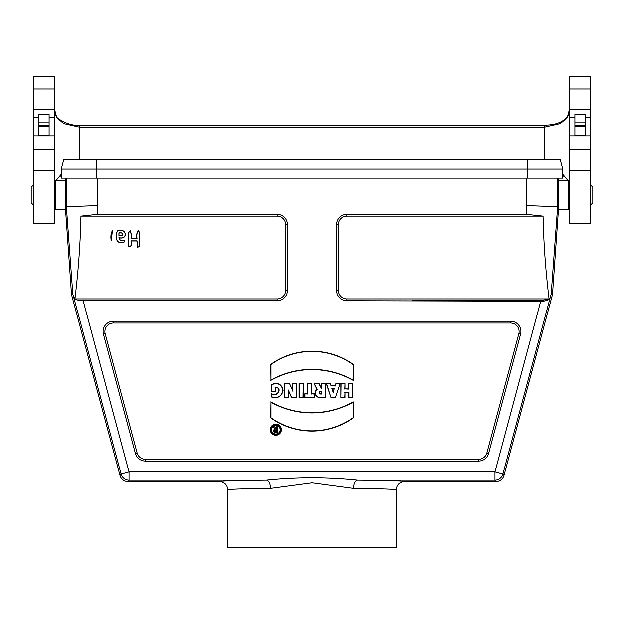<?xml version="1.0" encoding="UTF-8"?>
<svg xmlns="http://www.w3.org/2000/svg" width="624" height="624" viewBox="0 0 624 624"><rect width="100%" height="100%" fill="white"/><g stroke="black" fill="none" stroke-linecap="round" stroke-linejoin="round"><path stroke-width="0.94" d="M54.226 117.328L49.085 117.328L54.226 117.328L54.226 149.542L33.665 149.542L33.665 76.627L54.226 76.627L54.226 117.328M590.335 76.627L569.774 76.627L590.335 76.627L590.335 117.328L585.195 117.328L590.335 117.328L590.335 149.542L569.774 149.542L569.774 170.625L590.335 170.625L590.335 223.813L569.774 223.813L569.774 170.625M54.226 149.542L54.226 223.813L33.665 223.813L33.665 149.542M38.805 117.328L33.665 117.328L38.805 117.328M49.085 135.424L38.805 135.424L49.085 135.424L49.085 114.449L38.805 114.449L38.805 122.819L49.085 122.819M544.284 159.268L544.284 125.143L78.803 125.167C74.116 125.744 68.102 124.176 60.77 120.463C57.673 116.766 56.098 120.455 54.226 108.248M79.716 125.143L79.716 159.268M574.915 117.328L569.774 117.328L574.915 117.328M569.774 76.627L569.774 149.542M590.335 170.625L590.335 149.542M544.284 125.143L545.197 125.167C546.702 124.964 556.257 125.323 563.347 120.385L566.842 117.367C567.918 117.343 568.901 114.301 569.774 108.248M574.915 122.819L574.915 135.424L585.195 135.424L585.195 114.449L574.915 114.449L574.915 122.819L585.195 122.819M38.805 135.424L38.805 122.819M74.903 298.896C78.296 271.393 80.301 243.812 80.909 216.154L277.056 216.154A8.486 8.486 0 0 1 285.535 224.632L285.535 290.417A8.486 8.486 0 0 1 277.056 298.896L74.903 298.896L72.813 294.31L71.487 294.528L65.512 209.422L65.325 180.648L55.871 180.648L55.871 209.422L54.226 207.776M65.473 206.747L66.339 206.716L66.339 178.175M65.325 178.175L65.325 180.648M558.675 178.175L558.527 206.747L557.661 206.716L551.195 294.286L550.477 296.704C549.432 299.816 546.187 301.33 540.751 301.228L346.944 300.698A10.28 10.28 0 0 1 336.671 290.417L338.465 290.417A8.486 8.486 0 0 0 346.944 298.896L346.944 300.698M113.326 321.251L510.674 321.251A10.28 10.28 0 0 1 520.603 334.191L518.864 333.723A8.486 8.486 0 0 0 510.674 323.045L113.326 323.045A8.486 8.486 0 0 0 105.136 333.723L103.397 334.191A10.28 10.28 0 0 1 113.326 321.251L113.326 323.045M478.725 461.035L478.725 459.241L145.275 459.241L145.275 461.035L478.725 461.035A10.28 10.28 0 0 0 488.654 453.414L520.603 334.191M145.275 461.035A10.28 10.28 0 0 1 135.346 453.414L103.397 334.191M97.165 178.175L97.5 214.36L277.056 214.36A10.28 10.28 0 0 1 287.329 224.632L287.329 290.417A10.28 10.28 0 0 1 277.056 300.698L277.056 298.896M74.365 298.545C76.105 299.894 79.022 300.612 83.109 300.698L277.056 300.698M557.661 178.175L557.661 206.716L526.835 205.639L526.5 214.36L346.944 214.36A10.28 10.28 0 0 0 336.671 224.632L336.671 290.417M97.165 205.639L66.339 206.716L72.813 294.31M270.41 488.413L312.094 482.843L353.59 488.413C380.913 488.732 395.14 489.2 396.279 489.817L396.279 547.373L227.721 547.373L227.721 489.817C228.86 489.2 243.087 488.732 270.41 488.413A8.221 4.056 89.4 0 0 266.354 480.191C296.806 477.087 327.233 477.087 357.646 480.191C387.59 480.511 403.205 480.979 404.5 481.588L496.08 481.588A8.221 8.221 52.5 0 0 504.02 475.496L552.513 294.528L551.187 294.31M321.703 383.752L321.703 388.69L319.075 383.752L314.551 383.752L317.382 389.431A4.337 4.337 0 0 0 319.878 397.324L325.4 397.324L325.4 383.752L321.485 383.542L321.625 388.69M321.485 388.105L319.207 383.542L314.2 383.542L317.109 389.36A4.555 4.555 0 0 0 319.878 397.543L325.619 397.543L325.619 383.542L321.485 383.542M119.02 237.799C128.287 240.045 126.641 227.549 117.741 230.677C115.736 232.775 114.91 241.168 119.441 242.51C123.068 243.243 124.738 242.557 124.449 240.458C121.259 241.067 119.449 240.178 119.02 237.799L118.895 237.666C119.379 240.279 121.204 241.246 124.379 240.56C124.683 242.44 123.045 243.048 119.465 242.385C115.042 241.238 115.986 232.658 117.741 230.802C126.68 227.799 128.06 239.928 118.895 237.666M131.071 238.657L136.89 238.657C136.305 235.271 136.726 232.612 138.169 230.677C140.985 232.955 138.723 238.953 139.456 242.736C140.135 245.684 139.417 247.151 137.288 247.135L136.89 240.989L131.071 240.989C131.906 244.967 131.11 246.932 128.684 246.901L128.505 238.228C127.795 234.757 128.326 232.245 130.096 230.693C131.204 232.814 131.524 235.474 131.071 238.657L130.946 238.781C131.352 235.505 131.063 232.846 130.081 230.818C128.466 232.237 127.982 234.71 128.63 238.228L128.786 246.831C130.993 246.854 131.711 244.865 130.946 240.864L131.071 240.989M111.111 240.248L112.39 230.677C110.932 233.126 110.51 236.317 111.111 240.248L111.236 240.373C110.69 236.348 111.08 233.158 112.39 230.802L111.236 240.373M275.738 434A4.306 4.306 0 0 0 280.043 429.694A4.306 4.306 0 0 0 275.738 425.381A4.306 4.306 0 0 0 271.432 429.694A4.306 4.306 0 0 0 275.738 434M276.323 426.559L277.571 426.559L277.571 432.744L275.301 432.744A1.864 1.864 0 0 1 274.607 429.156L273.312 426.559L274.708 426.559L275.941 429.023L276.323 426.559L277.571 426.559M145.275 459.241A8.486 8.486 0 0 1 137.077 452.954L105.136 333.723M478.725 459.241A8.486 8.486 0 0 0 486.923 452.954L518.864 333.723M270.668 401.887A84.396 84.396 0 0 0 353.332 401.887L353.332 417.885A71.339 71.339 0 0 1 270.668 417.885L270.886 402.254A84.607 84.607 0 0 0 353.114 402.254L353.332 401.887M291.47 397.543L296.595 397.543L296.595 383.542L292.625 383.542L292.625 390.359L289.442 383.542L284.404 383.542L284.404 397.543L288.374 397.543L288.374 390.897L291.47 397.543L296.377 397.324L296.595 383.542M298.958 397.543L303.092 397.543L303.092 383.542L298.958 383.542L298.958 397.543L302.874 397.324L303.092 383.542M304.629 397.543L314.597 397.543L314.597 393.822L311.68 393.822L311.68 383.542L307.546 383.542L307.546 393.822L304.629 393.822L304.629 397.543L314.387 397.324L314.597 393.822M335.509 397.543L340.174 383.542L336.016 383.542L335.275 385.757L331.313 385.757L330.572 383.542L326.422 383.542L331.087 397.543L335.509 397.543L340.174 383.542M348.785 397.543L352.919 397.543L352.919 383.542L348.785 383.542L348.785 388.885L345.103 388.885L345.103 383.542L340.977 383.542L340.977 397.543L345.103 397.543L345.103 392.605L348.785 392.605L348.785 397.543L352.7 397.324L352.919 383.542M270.668 380.398A84.396 84.396 0 0 1 353.332 380.398L353.332 364.4A71.339 71.339 0 0 0 270.668 364.4L270.886 380.024A84.607 84.607 0 0 1 353.114 380.024L353.332 364.4M275.738 435.248A5.561 5.561 0 0 0 281.299 429.694A5.561 5.561 0 0 0 275.738 424.133A5.561 5.561 0 0 0 270.176 429.694A5.561 5.561 0 0 0 275.738 435.248M271.081 393.51C276.939 397.761 282.844 387.715 275.215 387.395L275.215 391.544L271.081 391.544L271.081 384.626C277.633 382.028 281.611 383.932 283.023 390.335C281.611 396.638 277.633 398.83 271.081 396.903L271.3 393.791C277.313 398.167 283.156 387.075 274.997 387.215L275.215 387.395M526.5 214.36L543.091 216.154L346.944 216.154A8.486 8.486 0 0 0 338.465 224.632L338.465 290.417M412.214 300.698L540.758 300.69L549.097 298.896C545.704 271.393 543.699 243.812 543.091 216.154M71.487 294.528L119.98 475.496A8.221 8.221 127.5 0 0 127.92 481.588L219.5 481.588C224.484 482.087 227.23 484.825 227.721 489.817M558.527 206.747L558.488 209.422L568.129 209.422L568.129 180.648L569.774 182.286M552.513 294.528L558.488 209.422M97.5 214.36L80.909 216.154M496.08 481.588L495.004 480.191A8.221 8.221 -37.5 0 0 502.944 474.092L504.02 475.496M219.5 481.588C220.795 480.979 236.41 480.511 266.354 480.191L128.996 480.191A8.221 8.221 -142.5 0 1 121.056 474.092L73.523 296.704M396.279 489.817C396.77 484.825 399.516 482.087 404.5 481.588M353.59 488.413A8.221 4.056 90.6 0 1 357.646 480.191L495.004 480.191L495.004 471.97L540.751 301.228M549.097 298.896L346.944 298.896M352.7 383.752L348.785 383.542M349.003 383.752L348.785 388.885M349.003 389.103L345.103 388.885M344.893 389.103L345.103 383.542M344.893 383.752L340.977 383.542M341.188 383.752L340.977 397.543M341.188 397.324L345.103 397.543M344.893 397.324L345.103 392.605M344.893 392.387L348.785 392.605M349.003 392.387L349.003 397.324M333.294 391.708L334.37 388.495L332.225 388.495L333.294 392.387L334.37 388.495M334.667 388.276L332.225 388.495M331.929 388.276L333.294 392.387M339.877 383.752L336.016 383.542M336.172 383.752L335.275 385.757M335.431 385.975L331.313 385.757M331.157 385.975L330.572 383.542M330.416 383.752L326.422 383.542M326.719 383.752L331.087 397.543M331.243 397.324L335.353 397.324M321.703 394.033L320.837 394.033A1.435 1.435 0 0 1 319.402 392.597A1.435 1.435 0 0 1 320.837 391.154L321.703 391.154L321.703 394.033L320.837 393.822A1.225 1.225 0 0 1 319.613 392.597A1.225 1.225 0 0 1 320.837 391.373L321.485 391.373L321.485 393.822M314.387 394.033L311.68 393.822M311.462 394.033L311.68 383.542M311.462 383.752L307.546 383.542M307.765 383.752L307.546 393.822M307.765 394.033L304.629 393.822M304.847 394.033L304.847 397.324M302.874 383.752L298.958 383.542M299.169 383.752L299.169 397.324M296.377 383.752L292.625 383.542M292.843 383.752L292.625 390.359M292.843 391.334L289.442 383.542M289.302 383.752L284.404 383.542M284.622 383.752L284.404 397.543M284.622 397.324L288.374 397.543M288.155 397.324L288.374 390.897M288.155 389.922L291.611 397.324M353.114 402.254L353.332 417.885M353.114 417.768A71.128 71.128 0 0 1 270.886 417.768L270.668 417.885M270.886 417.768L270.886 402.254M353.114 364.51A71.128 71.128 0 0 0 270.886 364.51L270.668 364.4M270.886 364.51L270.886 380.024M270.395 429.694A5.343 5.343 0 0 0 278.413 434.32A5.343 5.343 0 0 0 278.413 425.061A5.343 5.343 0 0 0 270.395 429.694M271.214 429.694A4.524 4.524 0 0 0 278 433.61A4.524 4.524 0 0 0 278 425.771A4.524 4.524 0 0 0 271.214 429.694M274.997 387.215L275.215 391.544M274.997 391.326L271.081 391.544M271.3 391.326L271.081 384.626M271.3 384.751C277.657 382.325 281.494 384.181 282.805 390.328C281.502 396.396 277.664 398.533 271.3 396.747L271.081 396.903M271.3 396.747L271.3 393.791M276.323 431.488L276.323 430.279L275.301 430.279A0.608 0.608 0 0 0 274.693 430.88A0.608 0.608 0 0 0 275.301 431.488L276.533 431.707L276.323 430.279M276.533 430.061L275.301 430.061A0.819 0.819 0 0 0 274.482 430.88A0.819 0.819 0 0 0 275.301 431.707L276.533 431.707M277.36 426.769L277.571 432.744M277.36 432.526L275.301 432.526A1.646 1.646 0 0 1 274.911 429.289L274.607 429.156M274.911 429.289L273.312 426.559M273.655 426.769L274.708 426.559M274.576 426.769L275.941 429.023M275.808 429.242L276.323 429.023M276.533 429.242L276.533 426.769M130.946 240.864L137.015 240.864L137.358 247.034C139.3 247.104 139.955 245.669 139.324 242.736C138.668 239.008 140.712 232.838 138.169 230.802C136.867 232.643 136.484 235.303 137.015 238.781L136.89 238.657M137.015 238.781L130.946 238.781M118.895 235.591L121.93 235.591C123.708 233.454 122.702 232.549 118.895 232.877L118.895 235.591L119.02 233.002C122.663 232.729 123.638 233.548 121.93 235.466L119.02 235.466M560.141 159.268L562.786 169.135L560.141 159.268L63.859 159.268L61.214 169.135L61.214 178.175L562.786 178.175L562.786 169.135L61.214 169.135L63.859 159.268M562.786 169.135L562.786 178.175M31.2 202.847L31.2 187.223L33.259 185.164L33.259 204.898L31.2 202.847M33.665 185.164L33.259 185.164M54.226 182.286L55.871 180.648M592.8 187.223L592.8 202.847L590.741 204.898L590.741 185.164L592.8 187.223M590.335 204.898L590.741 204.898M569.774 207.776L568.129 209.422M569.774 108.241L567.247 117.608L560.383 123.56L544.284 127.195L79.716 127.195L63.617 123.56L56.753 117.608L54.226 108.241M54.226 135.829L33.665 135.829M54.226 88.967L33.665 88.967M54.226 109.106L33.665 109.106M54.226 170.625L33.665 170.625M61.214 174.361L55.52 180.991M569.774 109.106L590.335 109.106M569.774 88.967L590.335 88.967M569.774 135.829L590.335 135.829M562.786 174.361L568.48 180.991M574.915 125.112L585.195 125.112M574.915 126.126L585.195 126.126M38.805 125.112L49.085 125.112M38.805 126.126L49.085 126.126M526.835 205.639L526.835 178.175M83.109 300.698L128.996 471.97L495.004 471.97L502.944 474.092L550.477 296.704M119.98 475.496L121.056 474.092L128.996 471.97L128.996 480.191L127.92 481.588M287.329 224.632L285.535 224.632M285.535 290.417L287.329 290.417M277.056 216.154L277.056 214.36M135.346 453.414L137.077 452.954M486.923 452.954L488.654 453.414M510.674 323.045L510.674 321.251M338.465 224.632L336.671 224.632M346.944 214.36L346.944 216.154M96.158 159.268L96.158 178.175M527.842 159.268L527.842 178.175M61.214 175.57L58.555 177.575L55.942 180.648M79.435 125.151L78.624 125.174M544.565 125.151L545.376 125.174M562.786 175.57L565.469 177.598L568.058 180.648M574.915 126.376L585.195 126.376M38.805 126.376L49.085 126.376M33.665 204.898L33.259 204.898M65.512 209.422L55.871 209.422M590.335 185.164L590.741 185.164M558.675 180.648L568.129 180.648"/></g></svg>
